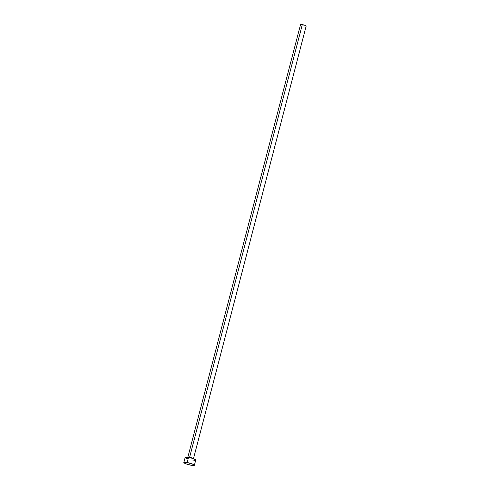 <?xml version="1.0" encoding="UTF-8"?>
<svg xmlns="http://www.w3.org/2000/svg" width="490" height="490" viewBox="0 0 490 490"><rect width="100%" height="100%" fill="white"/><g stroke="black" fill="none" stroke-linecap="round" stroke-linejoin="round"><path stroke-width="0.73" d="M194.389 465.255L195.743 460.055A5.445 0.888 -165.4 0 0 188.521 457.335L187.168 462.536A5.445 0.888 14.6 0 1 194.389 465.255A5.445 0.888 14.6 0 1 191.063 465.224A5.445 0.888 14.6 0 1 183.848 462.505A5.445 0.888 14.6 0 1 187.168 462.536L188.521 457.335L193.464 458.683A2.903 0.472 14.6 0 0 189.612 457.268L302.305 24.629L189.612 457.268A2.903 0.472 14.6 0 0 187.86 457.219A2.903 0.472 14.6 0 1 189.612 457.268A2.903 0.472 14.6 0 1 193.464 458.677L195.657 459.828L195.314 460.269L194.144 460.269M193.464 458.72L306.158 26.08A2.903 0.472 -165.4 0 0 302.305 24.629A2.903 0.472 -165.4 0 0 300.535 24.616L304.462 25.18L305.962 25.829L305.932 26.197M185.196 457.329L188.521 457.335A5.445 0.888 -165.4 0 0 185.202 457.305L183.848 462.505M193.336 460.177L192.417 460.024M187.474 458.677L186.684 458.364M186.041 458.058L185.281 457.531M191.063 465.224L186.12 463.877L183.842 462.529L186.249 462.382L192.111 463.883L194.389 465.231L191.063 465.224M187.842 457.256L300.535 24.616"/></g></svg>
